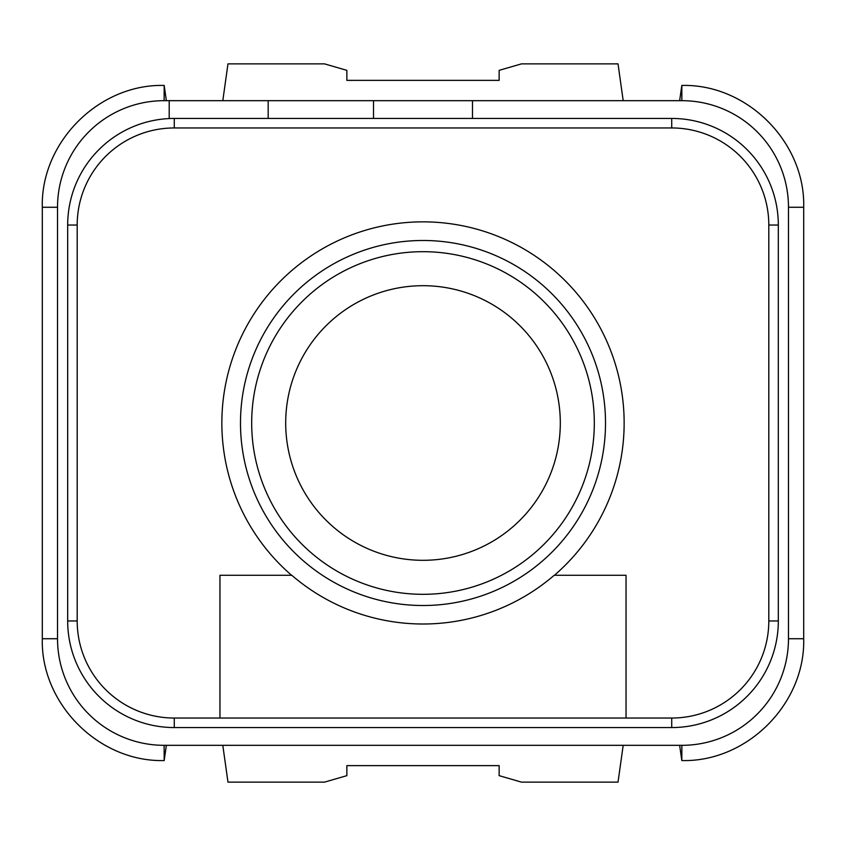 <?xml version="1.0" encoding="UTF-8"?>
<svg xmlns="http://www.w3.org/2000/svg" width="846" height="846" viewBox="0 0 846 846"><rect width="100%" height="100%" fill="white"/><g stroke="black" fill="none" stroke-linecap="round" stroke-linejoin="round"><path stroke-width="1.27" d="M166.355 100.674L164.187 85.446L164.124 100.674L681.876 100.674A106.596 106.596 0 0 1 788.472 207.27L788.472 638.73A106.596 106.596 0 0 1 681.876 745.326L164.124 745.326A106.596 106.596 0 0 1 57.528 638.73L57.528 207.27A106.596 106.596 0 0 1 164.124 100.674L169.2 100.674L169.2 118.556M77.198 225.036L67.68 225.036L67.68 620.964L67.68 225.036A106.596 106.596 0 0 1 174.276 118.44L671.724 118.44A106.596 106.596 0 0 1 778.32 225.036L778.32 620.964A106.596 106.596 0 0 1 671.724 727.56L174.276 727.56A106.596 106.596 0 0 1 67.68 620.964L77.198 620.964L77.198 225.036A97.079 97.079 0 0 1 174.276 127.958L671.724 127.958A97.079 97.079 0 0 1 768.803 225.036L768.803 620.964A97.079 97.079 0 0 1 671.724 718.043L626.04 718.043L626.04 575.28L554.204 575.28A201.01 201.01 0 0 1 291.796 575.28L219.96 575.28L219.96 718.043L174.276 718.043A97.079 97.079 0 0 1 77.198 620.964M472.491 100.674L472.491 118.44M373.509 100.674L373.509 118.44M268.182 100.674L268.182 118.44M42.3 207.27L57.528 207.27L57.528 638.73L42.3 638.73L42.3 207.27C40.608 142.128 99.109 83.701 164.219 85.446M803.7 638.73L788.472 638.73L788.472 207.27L803.7 207.27L803.7 638.73C805.392 703.872 746.891 762.299 681.781 760.554M166.355 745.326L164.187 760.554L164.124 745.326L681.876 745.326L681.813 760.554L679.645 745.326M222.805 745.326L227.976 782.127L324.526 782.127L346.86 775.655L346.86 765.63L499.14 765.63L499.14 775.655L521.474 782.127L618.024 782.127L623.195 745.326M679.645 100.674L681.813 85.446L681.876 100.674M222.805 100.674L227.976 63.873L324.526 63.873L346.86 70.345L346.86 80.37L499.14 80.37L499.14 70.345L521.474 63.873L618.024 63.873L623.195 100.674M42.3 638.73C40.608 703.872 99.109 762.299 164.219 760.554M560.306 423A137.306 137.306 0 0 1 423 560.306A137.306 137.306 0 0 1 285.694 423A137.306 137.306 0 0 1 423 285.694A137.306 137.306 0 0 1 560.306 423M423 594.315A171.315 171.315 0 0 1 251.685 423A171.315 171.315 0 0 1 423 251.685A171.315 171.315 0 0 1 594.315 423A171.315 171.315 0 0 1 423 594.315M219.96 718.043L626.04 718.043M803.7 207.27C805.392 142.128 746.891 83.701 681.781 85.446M423 605.514A182.514 182.514 0 0 0 605.514 423A182.514 182.514 0 0 0 423 240.486A182.514 182.514 0 0 0 240.486 423A182.514 182.514 0 0 0 423 605.514M554.416 575.28A201.147 201.147 0 0 0 423 221.853A201.147 201.147 0 0 0 291.584 575.28M174.276 727.56L174.276 718.043M671.724 727.56L671.724 718.043M778.32 620.964L768.803 620.964M778.32 225.036L768.803 225.036M671.724 118.44L671.724 127.958M174.276 118.44L174.276 127.958"/></g></svg>
